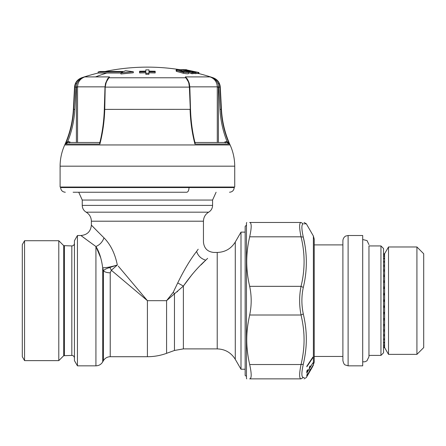 <?xml version="1.0" encoding="UTF-8"?>
<svg xmlns="http://www.w3.org/2000/svg" width="446" height="446" viewBox="0 0 446 446"><rect width="100%" height="100%" fill="white"/><g stroke="black" fill="none" stroke-linecap="round" stroke-linejoin="round"><path stroke-width="0.67" d="M384.603 341.848L384.603 347.59L388.516 354.369L388.516 246.978L384.603 253.757L384.603 341.848M416.921 246.978L423.7 253.757L423.7 347.59L416.921 354.369L416.921 246.978L388.516 246.978M384.603 347.573L383.56 347.573M384.603 347.506L383.56 347.506M384.603 346.943L383.56 346.943M384.603 346.659L383.56 346.659M384.603 345.405L383.56 345.405M384.603 344.914L383.56 344.914M384.603 342.996L383.56 342.996M384.603 342.305L383.56 342.305M384.603 339.757L383.56 339.757M384.603 338.882L383.56 338.882M384.603 335.76L383.56 335.76M384.603 334.712L383.56 334.712M384.603 331.071L383.56 331.071M384.603 329.873L383.56 329.873M384.603 325.792L383.56 325.792M384.603 324.471L383.56 324.471M384.603 320.027L383.56 320.027M384.603 318.6L383.56 318.6M384.603 313.878L383.56 313.878M384.603 312.384L383.56 312.384M384.603 307.472L383.56 307.472M384.603 305.934L383.56 305.934M384.603 301.451L383.56 301.451M384.603 299.896L383.56 299.896M384.603 294.901L383.56 294.901M384.603 293.368L383.56 293.368M384.603 288.467L383.56 288.467M384.603 286.973L383.56 286.973M384.603 282.268L383.56 282.268M384.603 280.852L383.56 280.852M384.603 276.431L383.56 276.431M384.603 275.121L383.56 275.121M384.603 271.068L383.56 271.068M384.603 269.88L383.56 269.88M384.603 266.284L383.56 266.284M384.603 265.247L383.56 265.247M384.603 262.17L383.56 262.17M384.603 261.306L383.56 261.306M384.603 258.808L383.56 258.808M384.603 258.134L383.56 258.134M384.603 256.266L383.56 256.266M384.603 255.787L383.56 255.787M384.603 254.588L383.56 254.588M384.603 254.326L383.56 254.326M384.603 253.813L383.56 253.813M384.603 253.763L383.56 253.763M380.951 355.412L383.56 352.803L383.56 248.545L380.951 245.936L368.965 245.936L368.965 355.412L380.951 355.412L380.951 245.936M384.603 329.984L383.56 329.984M384.603 324.727L383.56 324.727M384.603 319.007L383.56 319.007M384.603 312.925L383.56 312.925M384.603 306.603L383.56 306.603M384.603 300.671L383.56 300.671M384.603 294.243L383.56 294.243M384.603 287.938L383.56 287.938M384.603 281.878L383.56 281.878M384.603 276.185L383.56 276.185M384.603 270.973L383.56 270.973M362.709 361.823L364.867 361.806L366.93 360.847L368.965 356.711L368.965 245.936M348.114 365.837L362.709 365.837L362.709 235.51L348.114 235.51L345.89 236.006C345.812 235.889 343.063 237.35 342.896 240.723L342.896 360.624C343.576 363.351 344.334 364.789 345.182 364.934L348.114 365.837L348.114 235.51M73.127 192.243L186.774 192.243C188.14 191.964 188.892 190.403 189.026 187.554L234.206 187.554C233.927 190.403 232.366 191.964 229.517 192.243M189.026 187.554L60.617 187.554L60.617 187.03L234.206 187.03L234.206 187.554M118.268 266.106L147.414 300.671L111.355 270.27L110.223 272.824C107.269 272.774 105.011 272.127 103.45 270.878L102.608 267.098M198.191 249.208L196.591 251.438C190.33 259.466 184.042 269.964 177.731 282.926L183.373 286.081L192.427 274.056M60.093 166.18L60.093 187.03L234.73 187.03L234.73 166.18C234.68 158.776 233.135 151.701 230.103 144.95L64.72 144.95C61.687 151.701 60.143 158.776 60.093 166.18L234.73 166.18M98.231 232.132C86.892 220.402 90.616 224.555 104.002 237.852C110.58 244.525 115.023 253.573 117.326 264.991L111.355 270.27L123.86 280.818M177.731 282.926L173.221 292.286L166.581 300.671L147.414 300.671L147.414 356.711L110.223 356.711L110.223 272.824M100.818 258.067L95.929 246.515C99.776 244.871 102.469 241.983 104.002 237.852M207.635 258.357L205.74 260.191C198.314 266.792 190.86 275.422 183.373 286.081L166.581 300.671L166.581 353.332A56.04 56.04 0 0 1 147.414 356.711M200.984 264.913L205.74 260.191C201.113 258.78 198.063 255.865 196.591 251.438M177.614 291.461L177.129 291.862M89.083 241.587C75.63 231.474 80.051 235.059 95.923 246.515C99.268 251.812 101.526 258.903 102.697 267.79C106.443 267.778 111.322 266.842 117.326 264.991L109.85 267.5C106.187 268.598 104.052 269.724 103.45 270.878L102.697 267.79L102.697 361.923C101.136 364.432 98.878 365.737 95.923 365.837L95.923 246.515M173.221 292.286L174.458 293.669L174.458 350.467L183.373 348.895L183.373 286.081M95.923 365.837L77.442 365.837L77.442 235.51L80.943 235.51C87.277 234.891 90.755 231.418 91.374 225.085L91.374 221.199L203.454 221.199L203.454 242.027C204.067 248.361 207.546 251.834 213.879 252.453L217.219 252.453L217.219 348.895L183.373 348.895M109.85 267.5L111.355 270.27M103.567 270.978A7.822 3.886 0 0 0 109.906 272.818M77.442 235.51L74.432 240.723L74.432 360.624L77.442 365.837M217.219 348.895C225.091 349.157 231.112 352.63 235.276 359.32L235.276 242.027L240.996 232.121L240.996 369.227L245.155 369.227M104.509 109.393L190.068 109.342C190.459 121.407 192.075 132.975 194.924 144.041L195.287 142.491L194.857 142.123L194.924 144.041L229.355 144.041C224.533 132.975 221.801 121.407 221.149 109.342L221.45 109.342C222.119 121.747 225.007 133.616 230.103 144.95M226.875 142.491L229.355 144.041L227.031 141.449L226.875 142.491L195.214 142.486M99.542 142.491L99.898 144.041L99.965 142.123C102.502 131.626 103.951 120.704 104.308 109.365L104.994 87.137L105.524 83.486C107.146 79.622 108.044 77.849 108.227 78.173M99.965 142.123L99.592 142.486L68.009 142.486L65.473 144.041C70.29 132.975 73.021 121.407 73.674 109.342L74.822 109.342M67.948 142.491L67.792 141.449L65.473 144.041L99.898 144.041C102.747 132.975 104.37 121.407 104.754 109.342L105.195 87.171L105.986 83.324C106.867 80.575 107.837 78.725 108.902 77.771L105.613 83.173M219.064 83.324C217.737 80.575 215.658 78.725 212.82 77.771L212.904 78.056C215.312 79.276 217.018 81.178 218.01 83.759L219.064 83.324L219.99 87.115L221.149 109.342L220.001 109.342M190.314 109.393L189.383 87.115L188.836 83.324C187.956 80.575 186.985 78.725 185.921 77.771L185.335 76.907L210.055 76.907L213.16 77.771A208.522 208.522 0 0 0 198.626 73.518M76.812 83.759L75.759 83.324C77.086 80.575 79.171 78.725 82.003 77.771L81.919 78.056C79.511 79.276 77.805 81.178 76.812 83.759L76.004 86.814M218.01 83.759L218.819 86.814M133.315 72.782L120.894 73.991L120.894 72.91L133.315 71.711L133.315 72.782M76.394 86.847L77.537 86.847C77.805 81.958 80.213 78.647 84.768 76.907L95.5 76.907A208.522 171.543 -90 0 1 106.884 73.032L120.894 73.032M196.14 73.222L198.626 73.573L198.626 72.497L184.783 69.699L198.626 72.497M193.168 73.244L196.14 73.69L196.14 72.614L182.927 69.66L181.193 69.671L181.193 70.407M188.563 72.687L191.908 73.718L193.291 73.657L193.291 72.581L191.997 72.174L196.14 72.614M181.567 70.819L185.742 71.884M148.953 70.881L148.953 69.86L145.803 69.86L145.803 70.881M155.197 71.248L155.169 72.949L155.197 71.248L148.942 71.109M155.169 72.949L148.936 72.809L148.925 74.292L145.831 74.292L145.82 72.809L139.581 72.949L139.559 72.269L139.559 71.248L145.814 71.115M185.988 71.828L188.563 72.497L188.563 73.573C188.257 73.936 186.506 73.83 183.323 73.261L176.61 71.405L176.142 71.048L176.137 69.983L176.61 70.34L176.61 71.405M105.986 83.324L105.685 83.759M186.612 78.189L185.921 77.771L108.902 77.771L108.322 78.056L109.487 76.907L95.5 76.907M81.919 78.056L84.768 76.907L81.663 77.771C77.37 79.427 74.995 82.543 74.538 87.115L73.373 109.342L73.674 109.342L74.833 87.115L74.538 87.115M106.884 73.032L98.148 73.032A208.522 208.522 0 0 0 81.663 77.771M186.5 78.056L185.335 76.907L189.21 83.179M212.904 78.056L210.055 76.907C214.61 78.647 217.018 81.958 217.286 86.847L218.429 86.847M180.658 69.799L181.193 69.782M179.732 69.654L180.658 69.66M120.894 72.91L122.778 71.962L98.148 71.962A209.564 209.564 0 0 1 100.233 71.466L123.821 71.466L125.493 70.724L133.315 71.711M197.912 73.668L197.912 72.592M184.783 70.016L184.783 69.699M194.763 73.646L194.763 72.57M193.168 72.542L193.168 72.168M193.291 72.581L191.908 72.642L181.193 69.671M191.908 73.718L191.908 72.642M184.783 69.743L184.376 69.938M182.966 69.665L184.376 69.66M155.169 71.929L148.936 71.795L148.925 74.292M148.925 73.278L145.831 73.278L145.831 74.292M139.581 72.949L139.581 71.934L145.82 71.795L145.831 73.278M139.581 71.934L139.559 71.248M198.927 73.596L198.927 72.52L185.385 69.671M185.475 71.895L179.994 70.713L180.173 70.373L179.994 70.713M188.563 72.497L183.323 72.185L176.61 70.34C175.886 69.821 176.281 69.632 177.798 69.771L180.173 70.373M181.567 71.198L181.567 70.501M63.7 355.713L58.788 360.624L58.788 240.723L63.7 245.635L63.7 355.713L71.823 355.412C73.406 355.562 74.276 356.432 74.432 358.015M190.498 71.494L185.876 70.496L190.498 71.494M24.558 360.624L22.3 356.711L22.3 244.637L24.558 240.723L24.558 360.624L58.788 360.624M304.724 244.113L303.297 237.11C307.35 253.83 307.35 270.605 303.297 287.43C301.424 296.261 301.424 305.086 303.297 313.917C305.22 322.291 306.224 330.168 306.302 337.55C306.48 345.906 305.477 354.799 303.297 364.237C301.424 372.705 301.424 377.121 303.297 377.483C307.35 377.595 307.35 377.595 303.297 377.483L301.039 378.866C299.166 378.526 299.166 373.748 301.039 364.533C299.166 373.748 299.166 378.526 301.039 378.866L249.682 378.866C251.683 378.526 251.683 373.742 249.682 364.533L301.039 364.533L303.297 364.237M304.261 377.506L303.297 377.483M312.116 367.448L312.819 366.227L312.139 367.448M307.528 375.443L306.803 376.653M309.329 372.315L310.026 371.094M312.819 366.227L314.229 362.185L314.229 239.162L313.387 236.034L313.387 365.313M309.435 371.373L307.634 374.445L307.617 373.603L306.809 374.975L306.809 376.023L312.847 365.553L310.137 370.174L310.132 369.455L309.435 371.373M309.435 368.463L307.634 371.395L307.617 369.728L306.809 371.044L306.809 373.096L312.847 362.91L310.137 367.314L310.132 365.904L309.429 367.047L309.435 368.463M306.842 366.763L306.842 366.188L312.863 357.157L312.863 357.731L306.842 366.763M304.261 223.842L306.318 223.78L304.06 222.476M249.682 364.533C247.569 355.222 246.599 346.43 246.772 338.174C246.855 330.915 247.825 323.194 249.682 315.01C251.683 305.454 251.683 295.893 249.682 286.338C245.757 269.83 245.757 253.322 249.682 236.815C251.683 227.605 251.683 222.827 249.682 222.476C245.757 222.476 245.757 222.476 249.682 222.476C245.757 222.476 245.757 222.476 249.682 222.476L301.039 222.476L303.297 223.864C307.35 223.753 307.35 223.753 303.297 223.864C301.424 224.232 301.424 228.642 303.297 237.11L301.039 236.815C299.166 227.599 299.166 222.822 301.039 222.476L301.039 222.476C299.166 222.822 299.166 227.599 301.039 236.815C305.097 253.322 305.097 269.83 301.039 286.338C299.166 295.893 299.166 305.454 301.039 315.01C302.968 323.238 303.966 330.977 304.049 338.224C304.222 346.436 303.224 355.2 301.039 364.533M307.121 374.445L307.634 374.445M309.714 370.174L310.137 370.174M306.826 371.395L307.634 371.395M309.44 367.314L310.137 367.314M312.479 357.731L312.863 357.731M303.297 287.43L301.039 286.338L249.682 286.338M303.297 313.917L301.039 315.01L249.682 315.01M249.682 378.866C245.757 378.866 245.757 378.866 249.682 378.866C245.757 378.866 245.757 378.866 249.682 378.866M246.761 222.476L246.46 223L246.46 378.347L246.761 378.866M216.093 192.243L212.575 200.053L82.248 200.053L82.248 205.4C82.348 208.354 83.647 210.607 86.162 212.173L208.667 212.173C205.322 214.253 203.582 217.263 203.454 221.199M212.575 200.053L212.575 205.4L82.248 205.4M110.223 356.711C107.269 356.811 105.011 358.116 103.45 360.624L103.45 270.878M221.149 109.342L220.001 109.393C220.592 120.47 222.933 131.152 227.031 141.449L225.057 141.934L225.464 142.837M217.286 87.115L220.285 87.115L221.45 109.342M189.383 87.115L105.44 87.115M75.759 83.324L74.833 87.115L77.537 87.115M69.359 142.837L69.766 141.934L67.792 141.449C71.89 131.152 74.231 120.47 74.822 109.393L73.674 109.342M63.7 245.635L71.823 245.936L71.823 355.412M220.001 109.393L218.841 87.171L219.99 87.115M218.429 87.171L218.429 142.486M224.104 142.486L225.057 141.934M212.82 77.771L212.302 77.771M74.833 87.115L75.982 87.171L74.822 109.393M120.515 77.771L108.573 77.771M76.394 142.486L76.394 87.171M69.766 141.934L70.724 142.486M64.436 245.936L64.436 355.412M217.286 142.486L217.286 86.847L189.818 86.847M105.005 86.847L77.537 86.847L77.537 142.486M183.323 72.185L183.323 73.261M249.682 236.815L301.039 236.815M416.921 354.369L388.516 354.369M384.603 347.59L383.56 347.59M384.603 253.757L383.56 253.757M368.965 244.637L367.047 240.595L362.709 239.524M342.896 244.893L314.229 244.893M342.896 356.454L314.229 356.454M78.73 192.243L82.248 200.053M212.575 205.4C212.474 208.354 211.175 210.607 208.667 212.173M60.617 187.554C60.896 190.403 62.457 191.964 65.306 192.243M86.162 212.173C89.507 214.253 91.24 217.263 91.374 221.199M103.45 360.624L102.697 361.923M235.276 242.027C231.112 248.717 225.091 252.191 217.219 252.453M174.458 350.467L166.581 353.332M73.373 109.342C72.704 121.747 69.816 133.616 64.72 144.95M235.276 359.32L240.996 369.227M194.857 142.123C192.321 131.626 190.871 120.704 190.514 109.365L189.829 87.137L189.299 83.486C187.287 77.844 186.082 77.905 186.601 78.173M71.823 245.936C73.406 245.785 74.276 244.915 74.432 243.332M240.996 232.121L245.155 232.121L245.155 226.39L245.155 374.958C244.915 375.326 245.35 375.755 246.46 376.262M220.285 87.115C219.828 82.543 217.453 79.427 213.16 77.771M181.193 69.888A208.522 208.522 0 0 0 105.105 71.466M98.148 71.962L98.148 73.032M186.852 69.832A209.564 209.564 0 0 0 185.742 69.626M24.558 240.723L58.788 240.723M246.46 225.085L245.155 226.39M312.161 367.448L310.054 371.094M309.346 372.315L307.539 375.443M306.842 376.653L306.318 377.567L304.06 378.866M313.387 236.034L306.318 223.78"/></g></svg>
